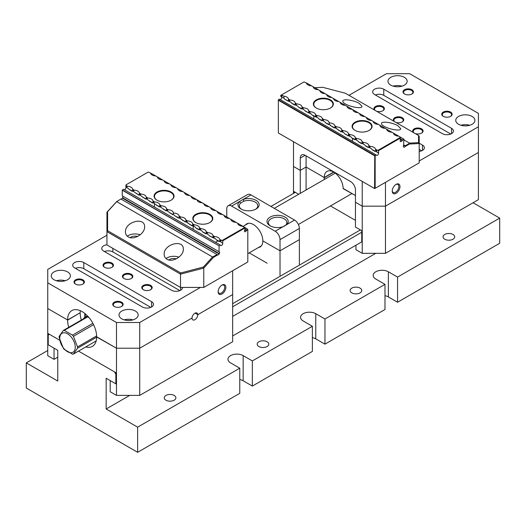 <?xml version="1.0" encoding="UTF-8"?>
<svg xmlns="http://www.w3.org/2000/svg" width="526" height="526" viewBox="0 0 526 526"><rect width="100%" height="100%" fill="white"/><g stroke="black" fill="none" stroke-linecap="round" stroke-linejoin="round"><path stroke-width="0.79" d="M137.634 427.158L239.764 368.193L239.764 393.343L137.634 452.307L137.634 427.158L106.167 408.991L106.167 378.253L115.851 383.842L115.851 374.229L114.49 371.882L78.519 351.112L116.003 372.75L116.003 383.927L110.19 380.574L110.19 391.752L116.483 395.388L116.483 322.497L47.748 282.817L47.748 308.525L67.598 319.986A20.534 11.855 60 0 1 71.852 310.583A20.534 11.855 60 0 1 87.671 316.087A20.534 11.855 60 0 1 96.639 336.752L116.483 348.212L96.639 336.975A20.534 11.855 60 0 1 92.385 346.378A20.534 11.855 60 0 1 85.764 346.93M324.956 344.155L324.956 319.006L384.979 284.349L384.979 309.505L324.956 344.155L315.764 338.849L315.764 313.693A8.896 5.135 0 0 0 306.066 312.582A8.896 5.135 0 0 0 300.57 317.329A8.896 5.135 0 0 0 303.173 320.959L312.372 326.271L312.372 351.421L252.349 386.077L243.157 380.765L243.157 355.615A8.896 5.135 0 0 0 233.459 354.498A8.896 5.135 0 0 0 227.962 359.245A8.896 5.135 0 0 0 230.566 362.881L239.764 368.193M312.372 326.271L252.349 360.921L252.349 386.077M397.564 277.084L397.564 302.24L499.7 243.268L499.7 218.119L397.564 277.084L388.366 271.778A8.896 5.135 0 0 0 378.667 270.66A8.896 5.135 0 0 0 373.177 275.407A8.896 5.135 0 0 0 375.781 279.043L384.979 284.349M137.634 452.307L26.3 388.03L26.3 362.881L57.761 381.048L57.761 350.303L48.083 344.714L48.083 335.101L49.437 334.319L59.734 340.263L48.234 333.622L48.234 344.8L54.04 348.153L54.04 359.337L47.748 355.701L47.748 308.525L67.598 319.986L80.182 312.72A20.534 11.855 60 0 1 80.294 310.682M47.748 350.5L26.3 362.881M267.162 263.224L249.219 252.861M232.656 303.66L360.389 229.915M295.336 192.352L270.936 206.435M473.078 202.747L499.7 218.119M361.743 232.262L232.656 306.789M355.938 245.228L355.938 249.699L362.23 253.328L362.23 206.159L355.451 202.247L355.451 227.061L361.743 230.697L361.743 241.875L232.656 316.402M397.564 302.24L388.366 296.927L388.366 271.778M384.979 295.704A8.896 5.135 180 0 1 388.366 296.927M312.372 337.626A8.896 5.135 180 0 1 315.764 338.849M239.764 379.542A8.896 5.135 180 0 1 243.157 380.765M106.167 408.991L129.738 395.388M232.656 335.963L375.781 253.328M174.178 395.44A5.819 3.36 180 0 1 175.881 397.814A5.819 3.36 180 0 1 172.291 400.917A5.819 3.36 180 0 1 165.946 400.187A5.819 3.36 180 0 1 164.244 397.814A5.819 3.36 180 0 1 167.833 394.71A5.819 3.36 180 0 1 174.178 395.44M267.116 341.782A5.819 3.36 180 0 1 268.819 344.155A5.819 3.36 180 0 1 265.229 347.259A5.819 3.36 180 0 1 258.884 346.529A5.819 3.36 180 0 1 257.181 344.155A5.819 3.36 180 0 1 260.771 341.052A5.819 3.36 180 0 1 267.116 341.782M452.991 234.465A5.819 3.36 180 0 1 454.694 236.845A5.819 3.36 180 0 1 451.104 239.948A5.819 3.36 180 0 1 444.759 239.218A5.819 3.36 180 0 1 443.056 236.845A5.819 3.36 180 0 1 446.646 233.741A5.819 3.36 180 0 1 452.991 234.465M360.054 288.123A5.819 3.36 180 0 1 361.757 290.497A5.819 3.36 180 0 1 358.167 293.6A5.819 3.36 180 0 1 351.822 292.877A5.819 3.36 180 0 1 350.119 290.497A5.819 3.36 180 0 1 353.709 287.393A5.819 3.36 180 0 1 360.054 288.123M252.349 360.921L243.157 355.615M324.956 319.006L315.764 313.693M378.542 153.119L375.446 151.067L377.977 152.527L375.446 151.067L375.137 151.481L372.323 149.857L371.389 148.726L368.673 147.155L368.358 147.569L365.544 145.945L364.61 144.814L361.895 143.243L361.579 143.657L358.771 142.033L357.838 140.902L355.26 139.416L355.254 137.687L356.911 138.64A5.477 3.163 180 0 1 362.033 141.599L363.69 142.553A5.477 3.163 180 0 1 368.811 145.511L370.462 146.465A5.477 3.163 180 0 1 375.584 149.423L377.964 150.344L400.227 137.49L400.227 138.16L378.542 150.679L378.542 153.119A1.506 0.868 -60 0 1 378.023 154.769A1.506 0.868 -60 0 1 376.754 155.301L376.261 155.019L375.156 155.657L375.156 188.301L419.202 162.869L419.202 143.526L409.419 144.039L405.25 146.438A1.506 0.868 -60 0 1 403.823 147.181L403.62 147.063A1.506 0.868 -60 0 1 403.62 145.321L405.257 146.267L405.257 145.768L409.189 143.499L409.419 144.039M376.609 151.738L376.609 150.679L375.59 150.094L375.59 151.153M376.609 150.679L377.188 150.344M375.59 150.094L375.584 149.423M316.297 108.034L316.297 108.034A9.994 5.773 180 0 1 316.297 99.874A9.994 5.773 180 0 1 330.427 99.874A9.994 5.773 180 0 1 330.427 108.034A9.994 5.773 180 0 1 316.297 108.034M355.017 130.395L355.017 130.395A9.994 5.773 180 0 1 355.017 122.236A9.994 5.773 180 0 1 369.153 122.236A9.994 5.773 180 0 1 369.153 130.395A9.994 5.773 180 0 1 355.017 130.395M403.62 145.321L403.909 139.166L400.227 137.043L400.227 137.49M400.227 137.043L398.629 136.122A5.477 3.163 180 0 1 393.501 133.163L391.85 132.21A5.477 3.163 180 0 1 386.728 129.251L385.071 128.298A5.477 3.163 180 0 1 379.95 125.339L378.299 124.379A5.477 3.163 180 0 1 373.171 121.427L371.52 120.467A5.477 3.163 180 0 1 366.398 117.515L364.742 116.555A5.477 3.163 180 0 1 359.62 113.603L357.969 112.643A5.477 3.163 180 0 1 352.841 109.691L352.157 109.29A5.477 3.163 180 0 1 347.035 106.331L345.378 105.378A5.477 3.163 180 0 1 340.256 102.419L338.606 101.465A5.477 3.163 180 0 1 333.484 98.507L331.827 97.553A5.477 3.163 180 0 1 326.705 94.595L325.048 93.641A5.477 3.163 180 0 1 319.926 90.682L318.276 89.729A5.477 3.163 180 0 1 313.154 86.77L311.497 85.817A5.477 3.163 180 0 1 306.375 82.858L304.002 81.938L281.344 95.015L283.935 96.205L283.935 98.237L280.766 96.403L280.766 95.351L282.83 95.87M288.465 99.795L288.32 100.768L291.036 102.333L289.524 101.459L289.524 100.407L288.465 99.795L288.458 99.118A5.477 3.163 0 0 0 283.935 96.205M288.458 99.118L290.109 100.071L289.524 100.407M295.237 103.707L295.093 104.681L297.815 106.245L296.302 105.378L296.302 104.319L295.237 103.707L295.231 103.03A5.477 3.163 0 0 0 290.109 100.071M295.231 103.03L296.888 103.984L296.302 104.319M302.016 107.62L301.871 108.593L304.593 110.158L303.081 109.29L303.081 108.231L302.016 107.62L302.009 106.942A5.477 3.163 0 0 0 296.888 103.984M302.009 106.942L303.666 107.896L303.081 108.231M308.795 111.532L308.65 112.505L311.366 114.07L309.853 113.202L309.853 112.143L308.795 111.532L308.788 110.854A5.477 3.163 0 0 0 303.666 107.896M308.788 110.854L310.439 111.814L309.853 112.143M315.567 115.444L315.422 116.417L318.145 117.988L316.632 117.114L316.632 116.055L315.567 115.444L315.561 114.767A5.477 3.163 0 0 0 310.439 111.814M315.561 114.767L317.217 115.727L316.632 116.055M322.346 119.356L322.201 120.329L324.923 121.9L323.411 121.026L323.411 119.967L322.346 119.356L322.339 118.679A5.477 3.163 0 0 0 317.217 115.727M322.339 118.679L323.996 119.639A5.477 3.163 180 0 1 329.118 122.591L329.802 122.992A5.477 3.163 180 0 1 334.924 125.951L336.581 126.904A5.477 3.163 180 0 1 341.703 129.863L343.353 130.816A5.477 3.163 180 0 1 348.482 133.775L350.132 134.728A5.477 3.163 180 0 1 355.254 137.687M369.877 147.852L369.877 146.8L368.811 146.182L368.811 147.241M370.462 146.465L369.877 146.8M368.811 146.182L368.811 145.511M363.098 143.94L363.098 142.888L362.039 142.27L362.039 143.328M363.69 142.553L363.098 142.888M362.039 142.27L362.033 141.599M355.267 139.416L354.807 139.738L351.993 138.121L351.059 136.99L345.214 134.202L344.28 133.078L341.565 131.507L341.249 131.914L335.996 128.291L334.786 127.594L334.477 128.002L331.663 126.378L328.98 124.241L328.665 124.649L325.85 123.025L324.923 121.9L322.201 120.329L321.886 120.737L319.078 119.113L318.145 117.988L312.299 115.201L311.366 114.07L305.521 111.288L304.593 110.158L301.871 108.593L301.556 109L298.748 107.376L297.815 106.245L295.093 104.681L294.784 105.088L291.969 103.464L291.036 102.333L285.191 99.552L283.935 98.237M356.326 140.028L356.326 138.969L355.26 138.358M356.911 138.64L356.326 138.969M349.547 136.116L349.547 135.057L348.482 134.446L348.482 135.504M350.132 134.728L349.547 135.057M348.482 134.446L348.482 133.775M342.768 132.204L342.768 131.145L341.709 130.533L341.709 131.592M343.353 130.816L342.768 131.145M341.709 130.533L341.703 129.863M335.996 128.291L335.996 127.233L334.93 126.621L334.93 127.68M336.581 126.904L335.996 127.233M334.93 126.621L334.924 125.951M289.524 101.459L288.465 100.847M296.302 105.378L295.237 104.759M303.081 109.29L302.016 108.672M309.853 113.202L308.795 112.584M316.632 117.114L315.567 116.496M323.411 121.026L322.346 120.408M323.996 119.639L323.411 119.967M329.217 124.379L329.125 123.268L329.125 124.327M329.802 122.992L329.217 123.321M329.125 123.268L329.118 122.591M375.156 155.657L278.346 99.762L279.451 99.125L376.261 155.019M279.944 99.407A1.506 0.868 120 0 0 281.449 98.54A1.506 0.868 120 0 0 281.449 96.797L284.264 98.421L281.449 96.797M311.497 85.817L307 83.22L306.553 83.476M403.909 139.909L409.465 143.111L418.545 142.638L418.545 135.491L419.202 136.181L419.202 143.526M400.227 139.679L402.015 140.712L403.81 139.114M402.015 140.712A1.506 0.868 -60 0 1 400.51 141.586A1.506 0.868 -60 0 1 400.227 140.593L400.227 138.16M374.571 155.768L278.346 100.21L278.346 132.966L374.571 188.525L374.768 155.657M403.837 144.946L405.257 145.768M409.465 143.111L409.189 143.499M397.906 125.734C392.376 122.374 381.166 120.895 381.547 123.577C381.08 127.331 401.174 132.605 400.713 128.607L397.906 125.734M359.179 103.379C353.65 100.019 342.446 98.54 342.82 101.216C342.36 104.97 362.453 110.243 361.987 106.245L359.179 103.379M330.282 108.119A9.586 5.536 0 0 0 332.945 104.293A9.586 5.536 0 0 0 330.137 100.381A9.586 5.536 0 0 0 319.696 99.177A9.586 5.536 0 0 0 313.779 104.293A9.586 5.536 0 0 0 316.442 108.119M369.002 130.474A9.586 5.536 0 0 0 371.672 126.648A9.586 5.536 0 0 0 368.864 122.736A9.586 5.536 0 0 0 358.416 121.539A9.586 5.536 0 0 0 352.499 126.648A9.586 5.536 0 0 0 355.168 130.474M398.629 136.122L393.501 133.163M391.85 132.21L386.728 129.251M385.071 128.298L379.95 125.339M378.299 124.379L373.171 121.427M371.52 120.467L366.398 117.515M364.742 116.555L359.62 113.603M357.969 112.643L352.841 109.691M352.157 109.29L347.035 106.331M345.378 105.378L340.256 102.419M338.606 101.465L333.484 98.507M331.827 97.553L326.705 94.595M325.048 93.641L319.926 90.682M318.276 89.729L313.154 86.77M400.227 138.548L402.508 139.863M281.62 96.896L281.62 95.844M328.98 124.241L330.729 125.254L328.98 124.241M334.786 127.594L337.508 129.166L334.786 127.594M341.565 131.507L344.28 133.078L341.565 131.507M348.343 135.419L351.059 136.99L348.343 135.419M355.116 139.331L357.838 140.902L355.116 139.331M361.895 143.243L364.61 144.814L361.895 143.243M368.673 147.155L371.389 148.726L368.673 147.155M281.344 95.015L280.766 95.351M325.85 123.025A5.477 3.163 180 0 1 328.665 124.649M319.078 119.113A5.477 3.163 180 0 1 321.886 120.737M312.299 115.201A5.477 3.163 180 0 1 315.113 116.825M305.521 111.288A5.477 3.163 180 0 1 308.335 112.912M298.748 107.376A5.477 3.163 180 0 1 301.556 109M291.969 103.464A5.477 3.163 180 0 1 294.784 105.088M285.191 99.552A5.477 3.163 180 0 1 288.005 101.176M334.477 128.002A5.477 3.163 0 0 0 331.663 126.378M341.249 131.914A5.477 3.163 0 0 0 338.442 130.29M348.028 135.826A5.477 3.163 0 0 0 345.214 134.202M354.807 139.738A5.477 3.163 0 0 0 351.993 138.121M361.579 143.657A5.477 3.163 0 0 0 358.771 142.033M368.358 147.569A5.477 3.163 0 0 0 365.544 145.945M375.137 151.481A5.477 3.163 0 0 0 372.323 149.857M378.542 150.679L377.964 150.344M375.156 188.301L374.571 188.525M418.545 135.491L345.398 93.26L322.708 87.303L314.791 87.717M418.545 142.638L419.202 143.48M299.379 264.216L299.379 239.626L280.016 250.803L262.836 240.882A13.347 7.706 60 0 1 260.068 246.99A13.347 7.706 60 0 1 258.397 247.562M280.016 275.394L280.016 250.803L299.379 239.626L299.379 228.448L280.016 239.626L280.016 250.803L262.836 240.882A13.347 7.706 -120 0 0 257.004 227.449A13.347 7.706 -120 0 0 246.72 223.872A13.347 7.706 -120 0 0 245.392 225.036M255.537 209.302A9.244 5.332 0 0 0 257.793 205.811A9.244 5.332 0 0 0 255.09 202.037A9.244 5.332 0 0 0 243.873 201.208L240.586 203.108L239.402 201.59L243.183 199.407A10.612 6.128 180 0 1 256.951 200.945A10.612 6.128 180 0 1 256.057 209.026A10.612 6.128 180 0 1 241.053 209.026A10.612 6.128 180 0 1 239.402 201.59L231.611 206.087A6.845 3.952 -120 0 0 228.192 205.751A6.845 3.952 -120 0 0 226.772 208.881L226.772 216.988M282.968 226.739A10.612 6.128 180 0 1 270.094 225.792A10.612 6.128 180 0 1 269.483 217.508A10.612 6.128 180 0 1 283.724 216.456A10.612 6.128 180 0 1 286.749 224.563L275.177 231.243L231.611 206.087M228.192 205.751L247.549 194.574A6.845 3.952 60 0 1 250.974 194.909L294.54 220.059A6.845 3.952 60 0 1 299.379 228.448M280.016 239.626A6.845 3.952 -120 0 0 275.177 231.243M240.586 203.108A9.244 5.332 0 0 0 239.31 205.811A9.244 5.332 0 0 0 241.565 209.302M284.211 226.298L285.565 225.279A9.244 5.332 0 0 0 286.841 222.577A9.244 5.332 0 0 0 284.132 218.803A9.244 5.332 0 0 0 274.059 217.646A9.244 5.332 0 0 0 268.359 222.577A9.244 5.332 0 0 0 270.614 226.068M294.54 220.059L285.565 225.279M243.873 201.208L243.183 199.407L250.974 194.909M300.274 158.089L305.113 155.295A6.845 3.952 60 0 0 301.687 154.953A6.845 3.952 60 0 0 300.274 158.089L300.274 170.385L293.495 166.472L300.274 170.385L306.079 167.031L324.233 177.512A13.347 7.706 -120 0 1 326.994 171.404A13.347 7.706 -120 0 1 337.284 174.974A13.347 7.706 -120 0 1 343.11 188.413L355.451 195.534L343.11 188.637M306.079 155.854L306.079 167.031L324.233 177.512L333.668 172.061L324.233 177.735A13.347 7.706 -120 0 0 324.345 179.451M293.495 141.711L293.495 193.417M298.669 194.278L293.981 191.569L293.981 193.134M306.079 189.998L306.079 167.031L300.274 170.385L300.274 193.351M419.202 160.969L478.404 126.786L478.404 152.501L385.466 206.159L478.404 152.501L478.404 199.676L385.466 253.328L362.23 253.328M305.113 155.295L350.612 181.562A6.845 3.952 60 0 1 355.451 189.945L355.451 202.247L362.23 206.159L385.466 206.159L385.466 253.328M355.451 220.355L330.486 205.942M93.582 324.7L73.43 336.331L77.539 346.917L96.62 335.904M77.539 346.917A13.005 7.509 60 0 1 77.539 348.205L73.43 354.051L96.173 340.92M96.639 337.179L77.539 348.205M73.43 354.051A13.005 7.509 60 0 1 72.463 354.136L64.251 349.395A13.005 7.509 60 0 1 63.284 348.192L59.175 337.607A13.005 7.509 60 0 1 59.175 336.318L63.284 330.473L86.652 316.987A13.005 7.509 -120 0 1 87.612 316.902L64.251 330.387L72.463 335.134L92.885 323.339M63.284 330.473A13.005 7.509 60 0 1 64.251 330.387M89.19 317.809L87.612 316.902M88.171 316.626A13.347 7.706 -120 0 0 85.048 317.211A13.347 7.706 -120 0 0 83.364 318.881M67.519 351.69A10.954 6.325 -120 0 0 75.06 345.049A10.954 6.325 -120 0 0 64.06 332.748A10.954 6.325 -120 0 0 59.984 340.447A10.954 6.325 -120 0 0 67.519 351.69M72.463 335.134A13.005 7.509 60 0 1 73.43 336.331M385.466 182.344L385.466 206.159L362.23 206.159L362.23 181.398M348.968 95.318L386.432 73.693L409.669 73.693L478.404 113.373L478.404 126.786M396.111 193.298A5.477 3.163 -60 0 1 392.238 191.063A5.477 3.163 -60 0 1 396.111 184.356A5.477 3.163 -60 0 1 399.984 186.592A5.477 3.163 -60 0 1 396.111 193.298M394.105 121.381A5.201 3.005 180 0 1 395.467 117.377A5.201 3.005 180 0 1 402.489 117.85A5.201 3.005 180 0 1 402.212 121.927A5.201 3.005 180 0 1 395.802 122.361M472.111 124.274A9.586 5.536 180 0 1 461.664 125.471A9.586 5.536 180 0 1 455.746 120.362A9.586 5.536 180 0 1 458.554 116.45A9.586 5.536 180 0 1 469.001 115.247A9.586 5.536 180 0 1 474.919 120.362A9.586 5.536 180 0 1 472.111 124.274M404.343 85.146A9.586 5.536 180 0 1 393.895 86.349A9.586 5.536 180 0 1 387.984 81.234A9.586 5.536 180 0 1 390.792 77.322A9.586 5.536 180 0 1 401.233 76.125A9.586 5.536 180 0 1 407.15 81.234A9.586 5.536 180 0 1 404.343 85.146M450.618 116.338A5.201 3.005 180 0 1 443.26 116.338A5.201 3.005 180 0 1 443.26 112.091A5.201 3.005 180 0 1 450.618 112.091A5.201 3.005 180 0 1 450.618 116.338L450.618 116.338M411.891 93.983A5.201 3.005 180 0 1 404.533 93.983A5.201 3.005 180 0 1 404.533 89.729A5.201 3.005 180 0 1 411.891 89.729A5.201 3.005 180 0 1 411.891 93.983L411.891 93.983M413.469 132.559A5.201 3.005 180 0 1 414.83 128.554A5.201 3.005 180 0 1 421.845 129.028A5.201 3.005 180 0 1 421.576 133.104A5.201 3.005 180 0 1 415.159 133.538M374.742 110.204A5.201 3.005 180 0 1 376.103 106.199A5.201 3.005 180 0 1 383.125 106.673A5.201 3.005 180 0 1 382.849 110.749A5.201 3.005 180 0 1 376.438 111.177M419.202 143.19L422.496 145.091A6.503 3.754 0 0 1 424.397 147.747A6.503 3.754 0 0 1 419.202 151.429M383.77 89.203L451.538 128.324A6.503 3.754 0 0 1 453.445 130.981A6.503 3.754 0 0 1 449.428 134.452A6.503 3.754 0 0 1 442.34 133.637L374.571 94.509A6.503 3.754 0 0 1 372.671 91.853A6.503 3.754 0 0 1 376.682 88.388A6.503 3.754 0 0 1 383.77 89.203L383.77 95.351L450.756 134.025M383.77 95.351A6.503 3.754 0 0 0 375.36 94.963M419.202 149.345L421.707 150.791M382.645 110.861A4.655 2.689 0 0 0 383.829 109.073A4.655 2.689 0 0 0 379.174 106.383A4.655 2.689 0 0 0 374.519 109.073A4.655 2.689 0 0 0 375.176 110.453M421.372 133.216A4.655 2.689 0 0 0 422.549 131.428A4.655 2.689 0 0 0 417.894 128.739A4.655 2.689 0 0 0 413.239 131.428A4.655 2.689 0 0 0 413.903 132.808M411.687 94.095A4.655 2.689 0 0 0 412.871 92.3A4.655 2.689 0 0 0 408.215 89.617A4.655 2.689 0 0 0 403.56 92.3A4.655 2.689 0 0 0 404.737 94.095M450.414 116.45A4.655 2.689 0 0 0 451.591 114.661A4.655 2.689 0 0 0 446.936 111.972A4.655 2.689 0 0 0 442.281 114.661A4.655 2.689 0 0 0 443.464 116.45M401.956 86.152A9.586 5.536 0 0 0 393.178 86.152M469.725 125.28A9.586 5.536 0 0 0 460.94 125.28M402.009 122.039A4.655 2.689 0 0 0 403.186 120.25A4.655 2.689 0 0 0 400.312 117.765A4.655 2.689 0 0 0 395.243 118.35A4.655 2.689 0 0 0 393.882 120.25A4.655 2.689 0 0 0 394.539 121.631M395.808 184.547A4.655 2.689 -60 0 1 397.86 184.462A4.655 2.689 -60 0 1 398.577 188.196A4.655 2.689 -60 0 1 395.532 192.292A4.655 2.689 -60 0 1 393.205 192.523A4.655 2.689 -60 0 1 392.251 190.708M200.011 287.689L139.719 322.497L139.719 348.212L192.003 318.026A4.109 2.374 -60 0 1 193.877 314.029A4.109 2.374 -60 0 1 196.954 313.016A4.109 2.374 -60 0 1 197.796 314.68L232.656 294.553L232.656 270.745M139.719 348.212L116.483 348.212L139.719 348.212L139.719 395.388L232.656 341.729L232.656 294.553L197.802 314.673A4.109 2.374 -60 0 1 196.014 318.809A4.109 2.374 -60 0 1 192.845 319.907A4.109 2.374 -60 0 1 191.997 318.026L139.719 348.212M222.005 285.053A5.477 3.163 -60 0 1 225.878 287.288A5.477 3.163 -60 0 1 222.005 293.995A5.477 3.163 -60 0 1 218.132 291.759A5.477 3.163 -60 0 1 222.005 285.053L222.005 285.053M47.748 282.817L47.748 269.404L106.949 235.221M80.182 312.72L67.598 320.209L80.182 312.72M123.939 274.263A5.201 3.005 180 0 1 131.296 274.263A5.201 3.005 180 0 1 131.296 278.51A5.201 3.005 180 0 1 123.939 278.51A5.201 3.005 180 0 1 123.939 274.263M54.04 271.916A9.586 5.536 180 0 1 64.488 270.719A9.586 5.536 180 0 1 70.405 275.828A9.586 5.536 180 0 1 67.598 279.74A9.586 5.536 180 0 1 57.15 280.943A9.586 5.536 180 0 1 51.232 275.828A9.586 5.536 180 0 1 54.04 271.916M121.808 311.044A9.586 5.536 180 0 1 132.256 309.84A9.586 5.536 180 0 1 138.167 314.956A9.586 5.536 180 0 1 135.36 318.868A9.586 5.536 180 0 1 124.918 320.064A9.586 5.536 180 0 1 119.001 314.956A9.586 5.536 180 0 1 121.808 311.044M75.534 279.852A5.201 3.005 180 0 1 82.891 279.852A5.201 3.005 180 0 1 82.891 284.099A5.201 3.005 180 0 1 75.534 284.099A5.201 3.005 180 0 1 75.534 279.852M114.26 302.213A5.201 3.005 180 0 1 121.618 302.213A5.201 3.005 180 0 1 121.618 306.461A5.201 3.005 180 0 1 114.26 306.461A5.201 3.005 180 0 1 114.26 302.213M104.575 263.085A5.201 3.005 180 0 1 111.933 263.085A5.201 3.005 180 0 1 111.933 267.333A5.201 3.005 180 0 1 104.575 267.333A5.201 3.005 180 0 1 104.575 263.085M143.302 285.44A5.201 3.005 180 0 1 150.66 285.44A5.201 3.005 180 0 1 150.66 289.695A5.201 3.005 180 0 1 143.302 289.695A5.201 3.005 180 0 1 143.302 285.44M182.522 287.689A6.503 3.754 0 0 1 178.413 291.062A6.503 3.754 0 0 1 171.423 290.22L103.655 251.099A6.503 3.754 0 0 1 101.755 248.443A6.503 3.754 0 0 1 106.949 244.768M142.382 306.987L74.613 267.865A6.503 3.754 0 0 1 72.706 265.209A6.503 3.754 0 0 1 76.724 261.744A6.503 3.754 0 0 1 83.812 262.553L151.58 301.681A6.503 3.754 0 0 1 153.48 304.337A6.503 3.754 0 0 1 149.469 307.802A6.503 3.754 0 0 1 142.382 306.987M116.483 322.497L139.719 322.497M150.791 307.375L83.812 268.701A6.503 3.754 0 0 0 75.396 268.319M179.839 290.608L112.853 251.934A6.503 3.754 0 0 0 104.444 251.553M150.456 289.806A4.655 2.689 0 0 0 151.633 288.011A4.655 2.689 0 0 0 148.759 285.533A4.655 2.689 0 0 0 143.69 286.111A4.655 2.689 0 0 0 142.322 288.011A4.655 2.689 0 0 0 143.506 289.806M111.729 267.445A4.655 2.689 0 0 0 112.912 265.656A4.655 2.689 0 0 0 110.039 263.178A4.655 2.689 0 0 0 104.963 263.756A4.655 2.689 0 0 0 103.602 265.656A4.655 2.689 0 0 0 104.779 267.445M121.414 306.573A4.655 2.689 0 0 0 122.591 304.784A4.655 2.689 0 0 0 119.718 302.299A4.655 2.689 0 0 0 114.642 302.884A4.655 2.689 0 0 0 113.281 304.784A4.655 2.689 0 0 0 114.464 306.573M82.687 284.211A4.655 2.689 0 0 0 83.864 282.423A4.655 2.689 0 0 0 80.991 279.944A4.655 2.689 0 0 0 75.922 280.522A4.655 2.689 0 0 0 74.561 282.423A4.655 2.689 0 0 0 75.737 284.211M195.093 313.121L197.796 314.68M132.973 319.874A9.586 5.536 0 0 0 124.195 319.874M65.211 280.746A9.586 5.536 0 0 0 56.427 280.746M131.092 278.622A4.655 2.689 0 0 0 132.269 276.834A4.655 2.689 0 0 0 129.396 274.355A4.655 2.689 0 0 0 124.327 274.934A4.655 2.689 0 0 0 122.966 276.834A4.655 2.689 0 0 0 124.143 278.622M218.145 291.404A4.655 2.689 120 0 0 219.099 293.219A4.655 2.689 120 0 0 223.754 290.53A4.655 2.689 120 0 0 223.754 285.158A4.655 2.689 120 0 0 221.702 285.243M68.722 327.336A20.534 11.855 60 0 1 67.598 320.209M81.306 320.071A20.534 11.855 60 0 1 80.182 312.944M139.719 395.388L116.483 395.388M54.04 359.337L57.761 357.187M230.921 219.381L202.155 202.773A5.477 3.163 180 0 1 197.033 199.821L196.349 199.42A5.477 3.163 180 0 1 191.227 196.461L189.57 195.508A5.477 3.163 180 0 1 184.448 192.549L182.792 191.595A5.477 3.163 180 0 1 177.67 188.637L176.019 187.683A5.477 3.163 180 0 1 170.897 184.725L169.24 183.771A5.477 3.163 180 0 1 164.119 180.812L162.462 179.859A5.477 3.163 180 0 1 157.34 176.9L155.689 175.947A5.477 3.163 180 0 1 150.567 172.988L148.187 172.068L125.924 184.922L125.924 185.369L127.522 186.289A5.477 3.163 180 0 1 132.644 189.248L134.301 190.202A5.477 3.163 180 0 1 139.423 193.16L141.08 194.114A5.477 3.163 180 0 1 146.202 197.072L147.852 198.032A5.477 3.163 180 0 1 152.981 200.985L154.631 201.945A5.477 3.163 180 0 1 159.753 204.897L161.41 205.857A5.477 3.163 180 0 1 166.532 208.809L168.182 209.769A5.477 3.163 180 0 1 173.31 212.721L173.994 213.122A5.477 3.163 180 0 1 179.116 216.081L180.773 217.034A5.477 3.163 180 0 1 185.895 219.993L187.545 220.946A5.477 3.163 180 0 1 192.667 223.905L194.324 224.858A5.477 3.163 180 0 1 199.446 227.817L201.103 228.771A5.477 3.163 180 0 1 206.225 231.729L207.875 232.683A5.477 3.163 180 0 1 212.997 235.641L214.654 236.595A5.477 3.163 180 0 1 219.776 239.554L222.15 240.474L244.807 227.396L242.216 226.206A5.477 3.163 0 0 1 237.693 223.294L230.921 219.381A5.477 3.163 0 0 0 236.042 222.34M209.854 214.378A9.994 5.773 180 0 1 209.854 222.537A9.994 5.773 180 0 1 195.725 222.537A9.994 5.773 180 0 1 195.725 214.378A9.994 5.773 180 0 1 209.854 214.378M171.134 192.016A9.994 5.773 180 0 1 171.134 200.176A9.994 5.773 180 0 1 156.998 200.176A9.994 5.773 180 0 1 156.998 192.016A9.994 5.773 180 0 1 171.134 192.016M224.142 215.469A5.477 3.163 0 0 0 229.264 218.428M217.363 211.557A5.477 3.163 0 0 0 222.485 214.516M210.591 207.645A5.477 3.163 0 0 0 215.713 210.597M203.812 203.733A5.477 3.163 0 0 0 208.934 206.685M132.651 190.977L133.716 191.589L133.716 190.537L132.651 189.925L132.197 191.306L129.383 189.682L128.449 188.551L125.924 187.092L126.937 187.677L126.937 186.625L125.924 186.04L125.924 187.355A1.506 0.868 120 0 1 125.405 189.005A1.506 0.868 120 0 1 124.136 189.538M125.924 187.092L126.937 187.677M132.651 189.925L132.644 189.248M134.301 190.202L133.716 190.537M139.429 194.89L140.495 195.508L140.495 194.449L139.429 193.838L138.976 195.218L133.716 191.589M139.429 193.838L139.423 193.16M141.08 194.114L140.495 194.449M146.208 198.802L147.267 199.42L147.267 198.361L146.208 197.75L146.208 198.802L145.748 199.13L140.495 195.508M146.208 197.75L146.202 197.072M147.852 198.032L147.267 198.361M152.987 202.72L152.527 203.043L147.267 199.42M154.046 202.273L152.981 201.662L152.981 202.714L154.046 203.332L154.046 202.273L154.631 201.945M152.981 201.662L152.981 200.985M159.759 206.626L160.825 207.244L160.825 206.185L159.759 205.574L159.306 206.955L154.046 203.332M159.759 205.574L159.753 204.897M161.41 205.857L160.825 206.185M166.538 210.538L167.597 211.156L167.597 210.098L166.538 209.486L166.538 210.538L166.078 210.867L160.825 207.244M166.538 209.486L166.532 208.809M168.182 209.769L167.597 210.098M173.31 214.457L173.409 213.451L172.857 214.779L167.597 211.156M173.31 213.398L173.31 212.721M173.994 213.122L173.409 213.451M120.895 199.006L116.687 201.655L212.53 256.99L217.12 254.558L120.901 198.999A1.506 0.868 120 0 0 122.321 198.092L219.132 253.986A1.506 0.868 -60 0 1 217.711 254.893L213.543 257.299L203.759 268.082L203.759 287.426L247.805 261.994L247.805 229.356L246.207 230.842A1.506 0.868 -60 0 1 244.702 231.716A1.506 0.868 -60 0 1 244.702 229.974L245.386 227.732L222.735 240.809L222.735 243.249A1.506 0.868 -60 0 1 222.215 244.899A1.506 0.868 -60 0 1 220.946 245.432L123.643 189.255L122.341 190.004L219.151 245.898L220.453 245.149M219.783 241.283L220.795 241.868L220.795 240.809L219.783 240.224L219.783 241.283M220.795 240.809L221.38 240.474M219.783 240.224L219.776 239.554M213.01 237.371L215.581 238.857L214.069 237.982L214.069 236.93L213.004 236.312L213.004 237.371L214.069 237.982M214.654 236.595L214.069 236.93M213.004 236.312L212.997 235.641M206.231 233.459L208.802 234.944L207.29 234.07L207.29 233.018L206.225 232.4L206.225 233.459L207.29 234.07M207.875 232.683L207.29 233.018M206.225 232.4L206.225 231.729M199.459 229.546L202.03 231.032L200.511 230.158L200.511 229.099L199.453 228.488L199.453 229.546L200.511 230.158M201.103 228.771L200.511 229.099M199.453 228.488L199.446 227.817M192.68 225.634L195.251 227.12L193.739 226.246L193.739 225.187L192.674 224.576L192.674 225.634L193.739 226.246M194.324 224.858L193.739 225.187M192.674 224.576L192.667 223.905M185.902 221.722L188.472 223.208L186.96 222.334L186.96 221.275L185.895 220.664L185.895 221.722L186.96 222.334M187.545 220.946L186.96 221.275M185.895 220.664L185.895 219.993M179.129 217.81L181.694 219.296L180.181 218.421L180.181 217.363L179.123 216.751L179.123 217.81L180.181 218.421M219.789 241.283L219.322 241.612L216.515 239.987L215.581 238.857L209.736 236.075L208.802 234.944L206.087 233.373L205.771 233.787L202.957 232.163L202.03 231.032L199.308 229.461L198.992 229.875L196.185 228.251L195.251 227.12L192.529 225.549L192.22 225.956L185.757 221.637L185.441 222.044L178.978 217.725L178.662 218.132L175.855 216.508L173.409 214.509M180.773 217.034L180.181 217.363M179.123 216.751L179.116 216.081M219.151 245.898L122.242 190.175L122.242 195.83L219.053 251.724L219.053 246.069M122.532 195.994L219.342 251.888A1.506 0.868 -60 0 1 219.342 253.631L122.532 197.737A1.506 0.868 120 0 0 122.532 195.994L219.053 251.724M219.132 253.986L219.342 253.631M180.523 287.426L180.49 274.105L106.949 231.677L106.949 244.952L180.523 287.426L203.759 287.426L180.523 287.426M106.949 231.677L106.949 212.188L116.963 201.274M122.532 197.737L122.321 198.092M150.738 173.613L151.383 173.462L155.689 175.947M137.634 236.47A5.819 3.36 0 0 0 130.165 237.62M140.212 234.82A9.586 5.536 0 0 0 127.299 236.2M128.245 236.878C133.775 240.52 144.979 233.682 144.604 226.897C145.071 216.436 124.978 221.709 125.438 231.927C125.484 234.123 126.418 235.773 128.245 236.878M176.361 258.825A5.819 3.36 0 0 0 168.885 259.982M178.932 257.175A9.586 5.536 0 0 0 166.019 258.555M166.972 259.239C172.502 262.875 183.705 256.037 183.331 249.252C183.791 238.791 163.698 244.064 164.165 254.282C164.204 256.478 165.144 258.128 166.972 259.239M209.71 222.616A9.586 5.536 0 0 0 212.373 218.79A9.586 5.536 0 0 0 209.565 214.878A9.586 5.536 0 0 0 199.124 213.681A9.586 5.536 0 0 0 193.206 218.79A9.586 5.536 0 0 0 195.869 222.616M170.983 200.261A9.586 5.536 0 0 0 173.652 196.435A9.586 5.536 0 0 0 170.845 192.523A9.586 5.536 0 0 0 160.397 191.319A9.586 5.536 0 0 0 154.48 196.435A9.586 5.536 0 0 0 157.149 200.261M222.735 243.249L220.795 241.868M247.805 229.356L244.807 227.396M243.321 226.542L237.693 223.294M202.155 202.773L197.033 199.821M196.349 199.42L191.227 196.461M189.57 195.508L184.448 192.549M182.792 191.595L177.67 188.637M176.019 187.683L170.897 184.725M169.24 183.771L164.119 180.812M162.462 179.859L157.34 176.9M246.701 229.994L245.195 229.126M125.924 185.369L125.924 186.04M127.522 186.289L126.937 186.625M178.662 218.132A5.477 3.163 0 0 0 175.855 216.508M185.441 222.044A5.477 3.163 0 0 0 182.627 220.42M192.22 225.956A5.477 3.163 0 0 0 189.406 224.339M198.992 229.875A5.477 3.163 0 0 0 196.185 228.251M205.771 233.787A5.477 3.163 0 0 0 202.957 232.163M212.55 237.699A5.477 3.163 0 0 0 209.736 236.075M219.322 241.612A5.477 3.163 0 0 0 216.515 239.987M170.043 213.155A5.477 3.163 180 0 1 172.857 214.779M163.27 209.243A5.477 3.163 180 0 1 166.078 210.867M156.492 205.331A5.477 3.163 180 0 1 159.306 206.955M149.713 201.419A5.477 3.163 180 0 1 152.527 203.043M142.934 197.506A5.477 3.163 180 0 1 145.748 199.13M136.162 193.594A5.477 3.163 180 0 1 138.976 195.218M129.383 189.682A5.477 3.163 180 0 1 132.197 191.306M217.12 254.558L217.711 254.893M222.735 240.809L222.15 240.474M116.687 201.655L107.6 211.669L107.6 230.723L180.753 272.955L203.444 267.004L212.53 256.99M203.759 268.082L180.523 274.151M107.6 211.669L106.949 212.202M107.6 230.723L106.982 231.664M180.753 272.955L180.49 274.105M203.444 267.004L203.713 268.069M213.188 256.833L213.543 257.299M84.883 317.31A14.031 8.1 60 0 1 84.956 313.562M85.383 313.917A13.689 7.903 -120 0 0 85.337 317.046M324.233 177.735L333.865 172.173M451.538 133.637L451.538 128.324M422.496 150.403L422.496 145.091M151.58 306.987L151.58 301.681M83.812 268.701L83.812 262.553M180.622 290.22L180.622 287.485M112.853 251.934L112.853 248.357M244.702 229.974L246.207 230.842M313.779 116.055L313.779 118.942M352.499 138.41L352.499 141.297M335.272 173.146L274.27 208.362M351.979 193.535L298.387 224.477M247.805 253.677L261.402 245.826M215.502 242.289L218.001 240.849M243.051 226.384L248.39 223.3M87.434 315.837L85.048 317.211M193.206 225.937L193.206 229.415M154.48 203.582L154.48 207.06"/></g></svg>

